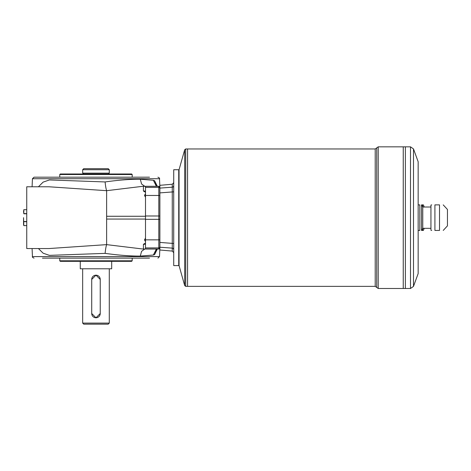<?xml version="1.0" encoding="UTF-8"?>
<svg xmlns="http://www.w3.org/2000/svg" width="471" height="471" viewBox="0 0 471 471"><rect width="100%" height="100%" fill="white"/><g stroke="black" fill="none" stroke-linecap="round" stroke-linejoin="round"><path stroke-width="0.71" d="M156.896 249.035L154.612 254.57L153.346 255.035L140.305 256.094C130.337 256.13 118.604 255.223 105.115 253.374L49.408 255.364L43.126 253.198L38.428 248.547M157.326 249.035L154.612 254.57M100.235 279.433L100.235 313.515A4.263 4.263 0 0 1 95.978 317.778A4.263 4.263 0 0 1 91.715 313.515L91.715 279.433A4.263 4.263 0 0 1 95.978 275.176A4.263 4.263 0 0 1 100.235 279.433L95.978 275.176L91.715 279.433M100.235 313.515L95.978 317.778L91.715 313.515M95.978 324.166L108.224 324.166L109.29 323.1L82.66 323.1L83.726 324.166L95.978 324.166M26.747 209.73L23.821 209.73L23.55 211.667L23.821 213.604L26.747 213.604M145.504 186.363L142.96 186.286L106.629 190.69C105.975 188.712 105.475 185.798 105.115 181.941C118.598 180.057 130.332 179.151 140.305 179.221L153.346 180.281L156.39 186.286M418.16 204.879L419.82 204.879C422.281 204.879 422.281 204.879 419.82 204.879L419.82 230.443C422.281 230.443 422.281 230.443 419.82 230.443L418.16 230.443L419.82 230.443M439.508 204.879C444.453 204.879 444.453 204.879 439.508 204.879L439.508 230.443C444.453 230.443 444.453 230.443 439.508 230.443L434.916 230.443C430.936 230.443 430.936 230.443 434.916 230.443C430.936 230.443 430.936 230.443 434.916 230.443L434.916 204.879C430.936 204.879 430.936 204.879 434.916 204.879C430.936 204.879 430.936 204.879 434.916 204.879L439.508 204.879M443.223 204.879L447.45 209.46L447.45 225.862L443.223 230.443M431.736 204.879L430.941 205.091L430.941 230.231L431.736 230.443M179.051 170.049L178.733 169.731L178.733 265.591L179.051 265.267M173.728 249.671A1.596 1.554 -0 0 0 172.268 248.123L159.881 247.228L159.881 250.001L172.268 251.084L172.268 187.199A1.596 1.554 180 0 0 173.728 185.651M159.881 247.228L159.881 242.424L172.268 243.372A1.596 0.365 0 0 1 173.728 243.731M173.728 191.591A1.596 0.365 180 0 1 172.268 191.95L159.881 192.892L159.881 242.424M159.881 192.892L159.881 188.094L172.268 187.199L172.268 184.238L173.728 182.648M172.268 184.238L159.881 185.321L159.881 188.094M178.733 169.731L173.728 169.731L173.728 265.591L178.733 265.591M184.691 149.737L179.051 169.731L179.051 265.591L184.691 285.579L184.691 149.737L185.715 148.966L185.715 286.356L184.691 285.579M109.29 169.731L82.66 169.731L82.66 173.14L109.29 173.14L109.29 169.731L108.224 168.665L83.726 168.665L82.66 169.731M80.264 261.328L80.264 268.782L111.686 268.782L111.686 261.328M424.206 228.311A31.951 31.951 0 0 1 423.364 230.443L421.521 230.443L421.521 204.879L423.364 204.879A31.951 31.951 0 0 1 424.206 207.01M422.422 230.443A29.284 25.363 180 0 0 422.952 228.311M422.952 207.01A29.284 25.363 0 0 0 422.422 204.879M418.16 217.661L418.16 273.574L413.497 286.386L413.497 148.936L418.16 161.741L418.16 217.661M375.21 286.356L375.21 148.966L187.57 148.966L187.57 286.356L375.21 286.356L378.219 288.488L378.219 146.834L403.247 146.834L403.247 288.488L378.219 288.488M185.715 148.966L187.558 148.966L187.558 286.356L185.715 286.356M405.378 288.488L410.494 288.488L410.494 146.834L405.378 146.834L405.378 288.488L403.247 288.476M405.378 146.846L405.366 288.488M405.366 146.834L403.258 146.834L403.258 288.488M430.941 207.01L422.77 207.01L422.77 228.311L421.663 230.231M125.957 258.132L142.566 258.132M45.917 258.132L52.151 258.132M42.449 258.132L149.501 258.132M59.764 260.793L60.294 261.328L131.656 261.328L132.186 260.793L59.764 260.793L59.764 258.132M132.186 260.793L132.186 258.132M145.504 243.036L143.414 244.284L145.504 244.284M145.504 191.032L143.414 191.032L143.414 186.286M149.501 177.184L34.036 177.184L149.501 177.184M59.764 174.523L60.294 173.993L131.656 173.993L132.186 174.523L59.764 174.523L59.764 177.184M48.837 248.547L26.747 248.547L26.747 186.775L48.978 186.775L106.629 190.684L106.629 244.632C105.975 246.61 105.475 249.524 105.115 253.374M48.984 248.547L106.629 244.632L142.96 249.029L145.504 248.976L142.96 249.029M38.428 186.775L43.126 182.118L49.414 179.951L105.115 181.941M153.346 180.281L154.612 180.752L157.326 186.286M156.39 249.035L153.346 255.035M154.612 180.752L156.896 186.286M26.747 209.701L23.827 209.701L23.821 213.604M26.747 225.621L23.827 225.621L23.55 224.585L23.55 217.661L23.821 225.591L26.747 225.591M159.881 246.851A1.066 1.066 180 0 1 158.815 247.917L158.815 249.035L159.881 247.97M159.881 247.929A1.066 1.066 180 0 1 158.815 248.994L145.504 248.994L145.504 239.851L158.815 239.851L158.815 247.917L145.504 247.917M159.881 239.798L158.815 239.851L158.815 219.333L159.881 219.274M159.881 216.042L158.815 215.989L158.815 219.333L145.504 219.333L145.504 239.851M140.305 179.221L141.565 183.973L144.803 186.316M159.881 195.524L158.815 195.465L158.815 215.989L145.504 215.989L145.504 219.333M375.21 148.966L376.712 147.9L376.712 287.422M159.881 187.352L158.815 186.328A1.066 1.066 -0 0 1 159.881 187.393M159.881 188.465A1.066 1.066 180 0 0 158.815 187.405L158.815 195.465L145.504 195.465L145.504 215.989M158.815 187.405L158.815 186.328L145.504 186.328L145.504 187.405L158.815 187.405M157.915 177.184C159.345 177.814 159.881 178.321 159.51 178.715L32.44 178.715L34.036 177.184M34.036 258.132C32.605 257.507 32.069 256.995 32.44 256.607L159.51 256.607L157.915 258.132M144.803 249.006L141.565 251.349L140.305 256.094M145.504 216.266L106.629 216.266M106.629 219.056L145.504 219.056M145.504 195.465L145.504 187.405M23.821 213.787L26.747 213.787M23.821 221.717L26.747 221.717M23.821 221.535L26.747 221.535M156.784 249.035L156.602 249.424L156.943 249.035M172.268 251.084L173.728 252.674M82.66 268.782L82.66 323.1M109.29 268.782L109.29 323.1M108.595 173.993L108.595 173.14M83.355 173.993L83.355 173.14M430.941 228.311L422.77 228.311M422.77 207.01L421.663 205.091M410.494 288.488L413.497 286.386M410.494 146.834L413.497 148.936M376.712 147.9L378.219 146.834M143.414 244.284L143.414 249.029M145.504 192.286L143.414 191.032M142.96 186.286L145.121 186.345M32.44 178.715L32.087 186.775M159.51 178.715L159.881 187.17M159.51 256.607L159.881 248.152M32.44 256.607L32.087 248.547M132.186 174.523L132.186 177.184M145.504 248.959L145.121 248.976M158.815 249.035L145.504 249.035M158.815 186.286L145.504 186.286M145.504 238.143L144.462 239.874L145.504 241.611M145.504 193.711L144.462 195.441L145.504 197.172"/></g></svg>
